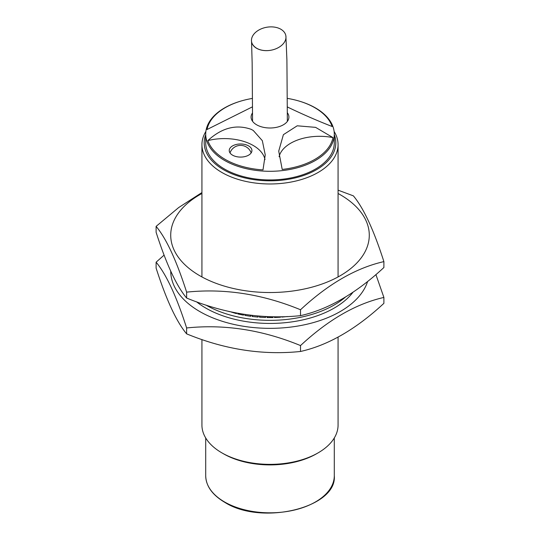 <?xml version="1.0" encoding="UTF-8"?>
<svg xmlns="http://www.w3.org/2000/svg" width="540" height="540" viewBox="0 0 540 540"><rect width="100%" height="100%" fill="white"/><g stroke="black" fill="none" stroke-linecap="round" stroke-linejoin="round"><path stroke-width="0.81" d="M318.134 452.851L316.535 453.776A65.806 37.996 180 0 1 223.466 453.776L221.866 452.851A68.074 39.305 0 0 0 318.134 452.851A68.074 39.305 0 0 0 338.074 425.054L338.074 337.156M205.706 134.717A65.806 37.996 0 0 0 223.466 169.681A65.806 37.996 0 0 0 301.556 176.155A65.806 37.996 0 0 0 334.294 134.717M334.125 131.477A68.074 39.305 180 0 1 338.074 144.673A68.074 39.305 180 0 1 296.048 180.981A68.074 39.305 180 0 1 221.866 172.463A68.074 39.305 180 0 1 201.926 144.673A68.074 39.305 180 0 1 205.875 131.477M251.114 152.975A10.591 6.116 0 0 0 250.857 152.145A11.191 11.191 0 0 0 230.31 152.145A10.591 6.116 0 0 0 230.054 152.975M248.609 145.908A11.347 6.548 0 0 0 236.243 144.484A11.347 6.548 0 0 0 229.237 150.539A11.347 6.548 0 0 0 232.558 155.169A11.347 6.548 0 0 0 244.924 156.587A11.347 6.548 0 0 0 251.93 150.539A11.347 6.548 0 0 0 248.609 145.908M207.846 140.603A63.342 36.572 0 0 0 225.207 159.415A63.342 36.572 0 0 0 262.994 169.898L265.235 154.852L262.325 140.67L253.26 130.471L251.215 129.35C236.203 124.045 221.751 127.791 207.846 140.603A40.885 23.605 180 0 1 253.26 145.503A40.885 23.605 180 0 1 264.992 159.604M280.827 29.227A17.395 11.678 170.2 0 1 285.89 35.95A17.395 11.678 170.2 0 1 268.468 50.558A17.395 11.678 170.2 0 1 256.622 48.296A17.395 11.678 170.2 0 1 256.426 31.658A17.395 11.678 170.2 0 1 280.827 29.227M287.334 112.718A18.907 10.915 180 0 1 288.907 117.079A18.907 10.915 180 0 1 277.236 127.17A18.907 10.915 180 0 1 256.628 124.801A18.907 10.915 180 0 1 251.093 117.079A18.907 10.915 180 0 1 252.538 112.894M252.477 98.408A63.342 36.572 0 0 0 242.197 100.697A102.425 102.425 0 0 0 239.099 101.621A64.294 37.118 0 0 0 205.706 134.17A64.294 37.118 0 0 0 224.539 160.421A64.294 37.118 0 0 0 294.604 168.467A64.294 37.118 0 0 0 334.294 134.17A64.294 37.118 0 0 0 315.461 107.926A64.294 37.118 0 0 0 300.901 101.621A102.425 102.425 0 0 0 297.803 100.697A63.342 36.572 0 0 0 287.273 98.368M205.706 134.17L205.706 142.817A64.294 37.118 0 0 0 224.539 169.067A64.294 37.118 0 0 0 294.604 177.113A64.294 37.118 0 0 0 334.294 142.817L334.294 134.17M332.957 137.599L315.61 127.366L297.216 125.8L283.399 134.669L278.728 151.099L282.211 169.439A63.342 36.572 0 0 0 332.957 137.599A40.885 23.605 180 0 0 279.099 156.728M287.314 106.88L288.785 107.663C303.797 114.824 318.249 121.102 332.154 126.508A63.342 36.572 0 0 0 314.793 107.696A63.342 36.572 0 0 0 297.803 100.697M242.197 100.697A63.342 36.572 0 0 0 207.043 129.512L252.518 106.812M223.466 453.776L221.866 452.851A68.074 39.305 0 0 1 201.926 425.054L201.926 339.552M338.074 193.496A99.279 57.314 180 0 1 340.2 194.684A99.279 57.314 180 0 1 340.2 275.744A99.279 57.314 180 0 1 199.8 275.744A99.279 57.314 180 0 1 201.926 193.496M383.893 261.617L383.893 267.516C356.015 293.389 328.226 309.434 300.517 315.65C262.649 319.579 224.681 313.706 186.624 298.033L186.624 292.133C224.498 288.212 262.46 294.084 300.517 309.751C328.226 283.973 356.015 267.928 383.893 261.617C373.748 229.972 363.575 208.049 353.376 195.858L338.074 190.161M201.926 192.557L178.686 207.549L156.107 226.375C166.253 238.457 176.425 260.375 186.624 292.133M186.624 298.033C176.479 285.95 166.306 264.033 156.107 232.281L156.107 226.375M300.517 315.65L300.517 309.751M196.56 301.826A90.767 52.407 0 0 0 205.821 308.09A90.767 52.407 0 0 0 352.971 292.282M186.624 333.855C176.479 321.773 166.306 299.855 156.107 268.097L156.107 262.197C166.253 274.279 176.425 296.197 186.624 327.956L186.624 333.855C224.681 349.522 262.649 355.394 300.517 351.473C328.226 345.256 356.015 329.211 383.893 303.338L383.893 297.439L375.908 274.583M170.728 271.202A99.279 57.314 0 0 0 199.8 311.56A99.279 57.314 0 0 0 299.45 325.769A99.279 57.314 0 0 0 367.619 281.462M164.093 255.13L156.107 262.197M230.951 311.945L236.439 313.632L236.837 313.132M245.201 314.537L244.843 315.401L250.688 316.305L251.147 315.32M260.037 316.17L259.497 317.203L265.525 317.507L265.68 316.514M274.361 316.764L274.475 317.507L280.503 317.203L280.503 316.737M205.997 305.1A90.767 52.407 0 0 0 345.323 297.182M281.819 316.717L281.934 317.088L287.456 316.528M267.381 316.589L266.976 317.54L273.024 317.54L272.801 316.744M252.626 315.488L252.106 316.487L258.066 317.088L258.383 316.042M237.776 313.335L237.776 313.949L243.466 315.144L243.965 314.348M228.683 311.438L229.757 311.681M186.624 327.956C224.498 324.027 262.46 329.9 300.517 345.573C328.226 319.795 356.015 303.75 383.893 297.439M300.517 345.573L300.517 351.473M281.934 316.71L281.934 317.088M274.617 316.764L274.475 317.507M266.976 316.926L266.976 316.575M265.586 316.507L265.525 317.507M259.497 316.582L259.565 316.136M265.525 316.885L265.066 316.481M258.201 316.022L258.066 317.088M252.106 315.866L252.234 315.441M258.066 316.474L257.519 315.968M250.877 315.286L250.688 316.305M250.688 315.684L250.209 315.205M243.607 314.294L243.466 315.144M236.439 313.058L236.439 313.632M224.539 501.95A64.294 37.118 0 0 0 294.604 509.996A64.294 37.118 0 0 0 334.294 475.7C337.304 507.742 261.617 525.994 224.694 502.295C212.294 494.917 205.97 486.054 205.706 475.7A64.294 37.118 0 0 0 224.539 501.95M287.361 121.412L286.909 59.994L285.89 35.95M268.468 50.558C263.878 50.875 259.929 50.105 256.622 48.236C251.64 45.11 251.492 41.499 251.525 41.236M334.294 475.7L334.294 437.974M338.074 144.673L338.074 276.932M201.926 144.673L201.926 276.932M205.706 475.7L205.706 437.974M252.565 121.304L252.153 62.816L251.539 41.459"/></g></svg>
